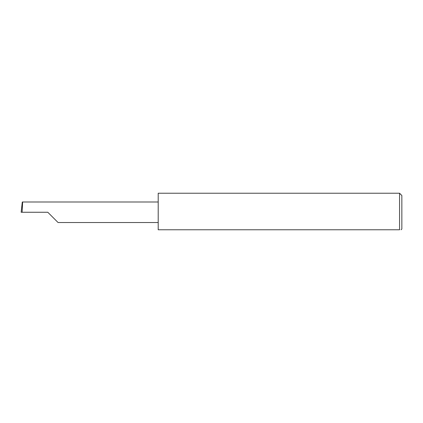 <?xml version="1.0" encoding="UTF-8"?>
<svg xmlns="http://www.w3.org/2000/svg" width="423" height="423" viewBox="0 0 423 423"><rect width="100%" height="100%" fill="white"/><g stroke="black" fill="none" stroke-linecap="round" stroke-linejoin="round"><path stroke-width="0.63" d="M47.799 212.261L58.073 222.535L47.799 212.261L58.073 222.535L47.799 212.261L22.107 212.261L22.646 201.988L22.292 201.988L21.15 212.261L22.107 212.261M399.566 193.226L158.202 193.226L158.202 229.774L399.566 229.774C401.57 229.774 401.57 229.774 399.566 229.774L399.566 193.226L401.85 195.511L401.85 229.012L401.089 229.774M158.202 201.988L22.646 201.988M58.073 222.535L158.202 222.535"/></g></svg>
